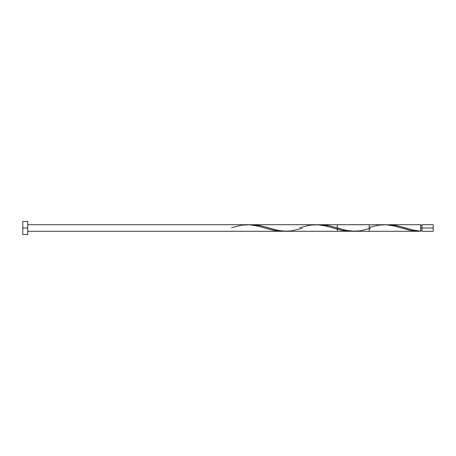 <?xml version="1.0" encoding="UTF-8"?>
<svg xmlns="http://www.w3.org/2000/svg" width="456" height="456" viewBox="0 0 456 456"><rect width="100%" height="100%" fill="white"/><g stroke="black" fill="none" stroke-linecap="round" stroke-linejoin="round"><path stroke-width="0.68" d="M386.893 224.757L396.104 225.458L412.988 230.029L420.66 231.215L420.66 228L421.977 228L421.977 224.717L421.977 231.283L433.2 231.283L433.2 228L420.66 228L420.66 224.717L388.643 224.717M22.8 234.566L22.8 221.434L22.8 234.566L27.725 234.566L27.725 228L22.8 228L27.725 228L27.725 221.434L27.725 234.566M388.432 224.717L389.196 224.722M320.511 224.717L329.329 225.794L346.965 230.536L355.509 231.266M369.217 227.39L378.571 225.156L386.46 224.785L394.354 226.022L410.138 230.365L415.399 231.152L420.66 231.215L411.472 230.628L393.921 225.919L385.565 224.74L251.843 224.717L260.393 225.68L278.827 230.588L287.086 231.266M286.043 231.283L337.343 231.283L337.343 224.717L320.243 224.717M418.99 231.277L418.152 231.283M354.443 231.283L418.483 231.283M27.725 224.717L369.217 224.717L369.217 231.283L27.725 231.283M404.854 227.732L412.771 229.978L420.66 231.215L420.66 224.717M433.2 231.283L433.2 224.717L433.2 228L421.977 228L421.977 231.283M231.471 227.669L241.771 225.156L249.66 224.785L257.555 226.022L273.338 230.365L278.599 231.152L283.86 231.215M299.871 227.669L310.171 225.156L318.06 224.785L325.954 226.022L341.738 230.365L346.999 231.152L352.26 231.215M404.654 227.669L394.354 225.156L386.46 224.785M370.454 228.331L360.154 230.844L352.26 231.215L344.371 229.978L328.588 225.635L323.321 224.848L318.06 224.785M302.054 228.331L291.755 230.844L283.86 231.215L275.971 229.978L260.188 225.635L254.921 224.848L249.66 224.785M420.66 230.628L421.977 230.628M22.8 221.434L27.725 221.434M420.66 225.372L421.977 225.372M421.977 224.717L433.2 224.717"/></g></svg>
